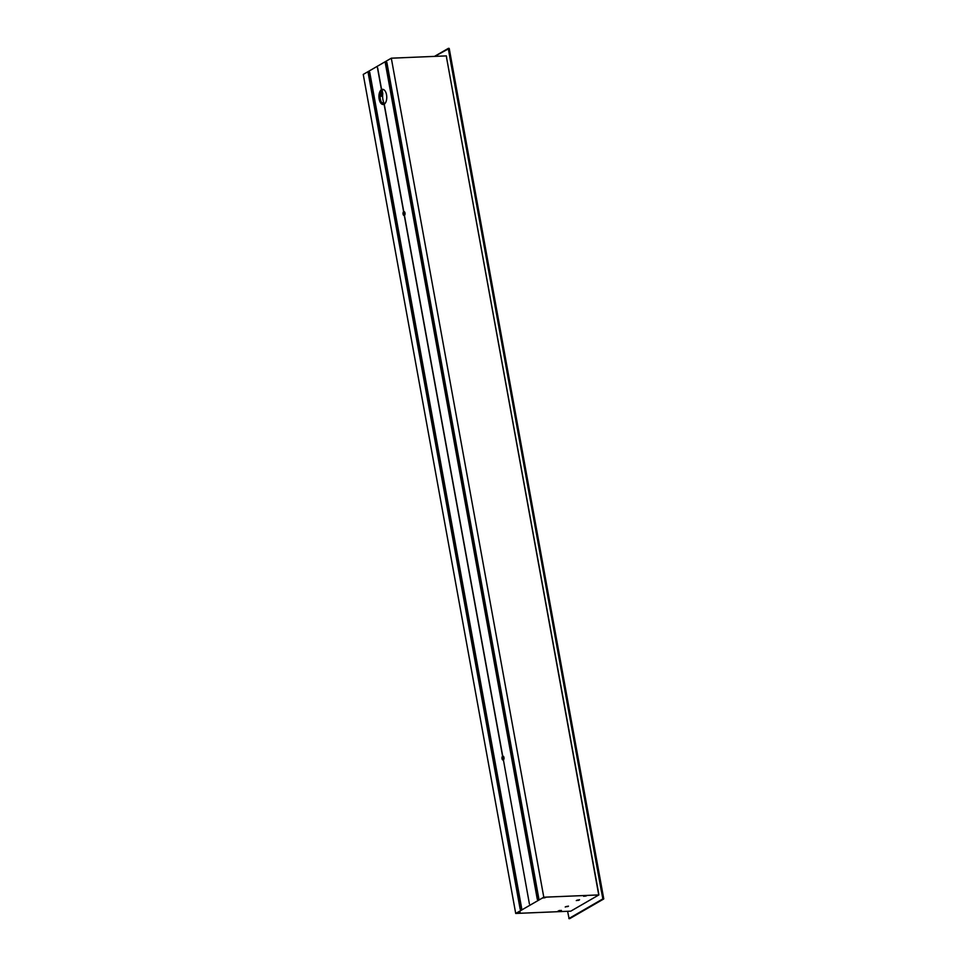 <?xml version="1.0" encoding="UTF-8"?>
<svg xmlns="http://www.w3.org/2000/svg" width="967" height="967" viewBox="0 0 967 967"><rect width="100%" height="100%" fill="white"/><g stroke="black" fill="none" stroke-linecap="round" stroke-linejoin="round"><path stroke-width="1.45" d="M568.475 906.152L565.876 906.623M566.589 906.635L568.052 906.502L566.589 906.635M568.258 906.152L565.224 906.998L568.258 906.152M579.559 899.745L576.948 900.217M577.722 900.241L579.028 900.035L577.734 900.217M578.012 900.47L579.124 900.096L578.012 900.47M579.342 899.745L576.296 900.591L579.342 899.745M520.125 912.111L517.514 912.582M518.227 912.836L519.69 912.461L518.227 912.836M519.895 912.111L516.861 912.957L519.895 912.111M546.198 897.207L543.249 897.69M544.046 897.908L545.509 897.533L544.046 897.908M545.678 897.207L542.644 898.053L545.678 897.207M561.392 910.431L558.442 910.914M559.047 910.854L560.34 910.793M559.24 911.132L560.691 910.745L559.24 911.132M559.518 910.938L560.244 910.89M559.397 911.035L559.361 910.431M560.872 910.418L557.826 911.265L560.872 910.418M567.617 911.373L569.092 918.638L602.937 899.08M503.42 759.977L529.408 903.915L503.408 759.929A1.97 1.015 87.6 0 0 503.952 757.524A1.97 1.015 87.6 0 0 502.913 756.109A1.97 1.015 87.6 0 0 502.719 756.146L404.448 215.399A1.97 1.015 87.6 0 0 404.992 212.994A1.97 1.015 87.6 0 0 403.952 211.58A1.97 1.015 87.6 0 0 403.771 211.616L384.237 104.158A7.603 3.916 87.6 0 0 386.534 94.778A7.603 3.916 87.6 0 0 382.521 89.327A7.603 3.916 87.6 0 0 381.59 89.58L377.626 67.763M368.222 73.141L520.173 909.258L521.672 908.388L369.732 72.307L368.222 73.141L368.838 73.008L520.742 908.932L368.838 73.008M385.35 63.242L537.301 899.358L538.8 898.488L386.86 62.372L385.35 63.242L537.531 899.225L385.591 63.193M449.728 55.627L601.474 891.792L449.534 55.675L448.301 48.495L449.22 48.459L602.381 891.719L450.513 55.602M603.759 898.863L450.38 55.602M586.727 895.478L583.693 896.324L586.727 895.478M603.577 899.056L569.781 918.602M570.784 911.156L598.863 894.922L543.792 897.219L515.713 913.452L570.784 911.156M598.597 893.46L598.863 894.922M586.945 895.466L584.346 895.938M584.866 895.926L586.159 895.865M585.059 896.204L586.51 895.817L585.059 896.204M586.026 895.962L585.168 895.539M585.216 896.107L585.18 895.502M368.85 73.081L521.165 908.69L369.285 72.996M369.297 73.057L521.576 908.448L369.745 72.972M386.86 62.42L538.776 898.5L386.522 63.23M385.603 63.266L537.942 898.984L386.051 63.181M386.063 63.242L538.365 898.742L386.51 63.157M434.667 56.376L449.22 48.459M515.713 913.452L363.241 74.423L391.309 58.189L446.379 55.893L446.645 57.331M598.464 893.46L446.512 57.355L598.67 893.411M383.113 89.387A7.603 3.916 -92.4 0 0 380.104 97.026A7.603 3.916 -92.4 0 0 383.742 104.4M380.091 96.301L381.639 96.241A10.262 5.282 87.6 0 1 381.796 93.714L382.775 93.666A10.262 5.282 -92.4 0 0 384.443 104.025M383.645 104.376A10.262 5.282 87.6 0 1 382.823 102.707L381.711 102.756M383.718 89.629L382.896 89.665A10.262 5.282 87.6 0 1 383.017 89.423M384.25 104.218L384.092 104.243A7.603 3.916 87.6 0 1 383.162 104.509A7.603 3.916 87.6 0 1 379.016 98.151A7.603 3.916 87.6 0 1 381.445 89.677L381.59 89.58M503.771 759.458L503.299 756.883M404.81 214.928L404.339 212.353M382.775 93.666L382.11 90.016M383.077 104.122L382.823 102.707M404.46 215.448L404.303 215.484A1.97 1.015 87.6 0 1 404.121 215.52A1.97 1.015 87.6 0 1 403.046 213.925A1.97 1.015 87.6 0 1 403.614 211.7L403.771 211.616M403.614 211.7L384.092 104.243M404.557 211.918A1.97 1.015 -92.4 0 0 404.69 215.145M503.517 756.448A1.97 1.015 -92.4 0 0 503.65 759.675M503.263 760.014A1.97 1.015 87.6 0 1 503.07 760.062A1.97 1.015 87.6 0 1 502.006 758.454A1.97 1.015 87.6 0 1 502.574 756.23L502.719 756.146M502.574 756.23L404.303 215.484M391.309 58.189L543.792 897.219M369.72 72.283L521.672 908.388L369.732 72.307M381.445 89.677L377.468 67.799M520.427 909.113L368.5 73.081L520.415 909.125M568.862 918.541L602.852 898.899L601.547 891.755M381.639 96.241L380.865 91.974M381.796 93.714L381.312 91.055M603.662 899.02L569.092 918.638M448.301 48.398L434.497 56.388L448.313 48.386M537.422 899.286L385.482 63.206M538.039 898.923L386.171 63.23M538.256 898.802L386.401 63.157M538.45 898.694L386.619 63.218M538.667 898.561L386.848 63.145M537.628 899.165L385.712 63.254M537.845 899.044L385.942 63.181M521.479 908.509L369.636 72.972M521.261 908.629L369.406 73.045M521.056 908.75L369.176 72.996M520.838 908.871L368.947 73.069M520.645 908.992L368.717 73.021M569.756 918.626L569.043 918.65M449.039 48.35L448.325 48.374M538.776 898.5L386.969 63.133"/></g></svg>
